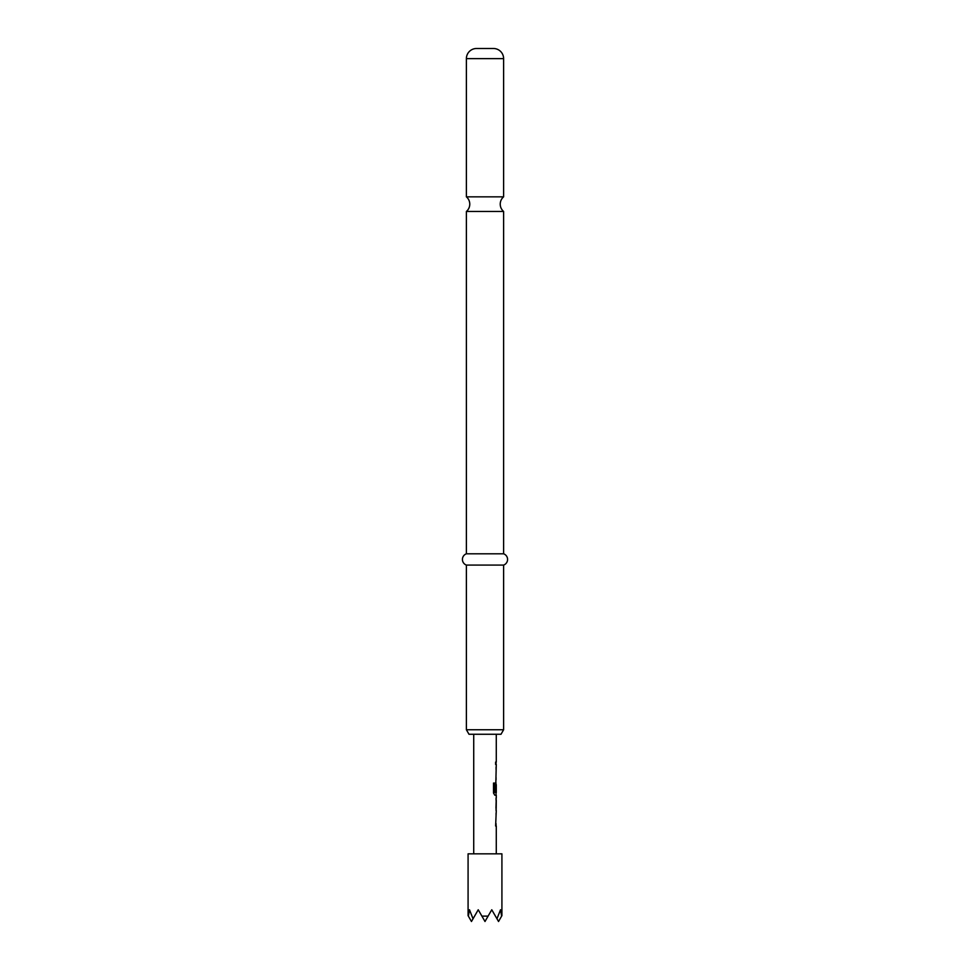 <?xml version="1.0" encoding="UTF-8"?>
<svg xmlns="http://www.w3.org/2000/svg" width="970" height="970" viewBox="0 0 970 970"><rect width="100%" height="100%" fill="white"/><g stroke="black" fill="none" stroke-linecap="round" stroke-linejoin="round"><path stroke-width="1.45" d="M466.388 196.837A9.591 9.591 0 0 1 466.388 211.46L503.612 211.46A9.591 9.591 0 0 1 503.612 196.837L466.388 196.837L466.388 58.649A10.149 10.149 0 0 1 476.537 48.5L493.463 48.5L476.537 48.5M501.005 734.266L468.995 734.266L466.388 729.755L503.612 729.755L501.005 734.266M493.463 48.5A10.149 10.149 0 0 1 503.612 58.649L503.612 196.837M503.612 211.46L503.612 553.797A6.002 6.002 0 0 1 503.612 565.086L466.388 565.086L466.388 729.755M503.612 565.086L503.612 729.755M503.612 553.797L466.388 553.797A6.002 6.002 0 0 0 466.388 565.086M466.388 211.46L466.388 553.797M501.914 915.644L501.914 853.83L468.086 853.83L468.086 915.644M473.033 918.772L469.492 909.775L468.364 916.129L471.468 921.5L478.234 909.775L481.908 916.129L488.092 916.129L491.766 909.775L496.967 918.772L500.508 909.775L501.635 916.129L498.531 921.5L496.967 918.772M496.276 853.83L496.276 826.028L495.621 826.028L496.276 810.629M496.155 797.91L496.155 810.629M496.276 800.286L496.191 808.252L496.276 800.286M496.276 734.266L496.276 762.068L495.621 762.068L495.621 764.445L496.276 764.445L495.621 791.52L496.276 784.633L496.276 792.599L494.87 792.441L494.87 783.069L493.512 783.069L493.512 793.023L494.797 795.23L496.276 795.23L496.276 797.91M496.058 784.633L495.937 782.523M481.908 916.129L485 921.5L488.092 916.129M495.949 791.52L496.179 784.791M494.676 792.441L494.676 783.069M495.949 808.095L496.179 800.444M503.612 58.649L466.388 58.649M473.724 734.266L473.724 853.83M496.058 762.068L496.058 764.445M496.058 767.124L496.058 769.489M496.058 777.467L496.058 779.831M496.058 792.599L496.058 795.23M496.058 797.995L496.058 800.286M496.058 808.252L496.058 810.544M496.058 813.309L496.058 815.685M496.058 823.651L496.058 826.028"/></g></svg>

